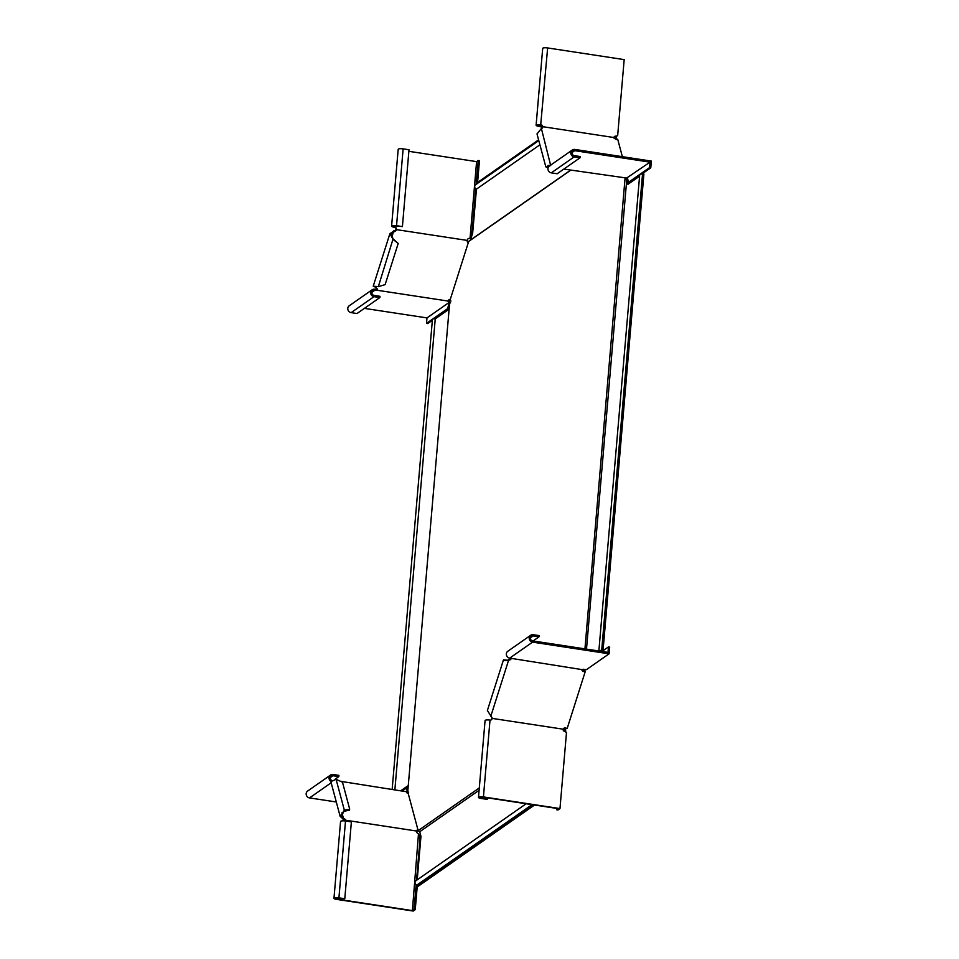 <?xml version="1.0" encoding="UTF-8"?>
<svg xmlns="http://www.w3.org/2000/svg" width="959" height="959" viewBox="0 0 959 959"><rect width="100%" height="100%" fill="white"/><g stroke="black" fill="none" stroke-linecap="round" stroke-linejoin="round"><path stroke-width="1.44" d="M598.979 651.005A2.565 0.599 4.9 0 1 598.884 650.825A2.565 0.599 4.9 0 1 601.677 650.466L603.067 650.322L602.348 650.825L600.382 651.221M601.509 651.389L601.569 650.693M570.797 170.139L468.675 241.452L449.831 300.802L407.743 791.714L418.16 830.626L479.296 787.926M584.942 648.871L625.076 177.942L626.035 177.978M626.059 178.086L627.797 180.304L628.72 183.768M582.676 670.581L584.055 669.418M583.887 670.017L583.635 670.821M565.558 727.749L565.486 731.933M563.053 729.439L564.575 727.605M582.904 669.861L583.192 669.19M432.365 320.33L427.738 323.555L426.515 323.363L432.461 319.215A2.565 0.599 -175.1 0 1 435.242 318.879L394.892 789.593M401.09 790.54L407.539 786.044L408.066 787.998M402.073 790.684L407.719 786.74M435.242 318.879L448.368 309.709L449.327 306.724M479.092 790.276L419.73 831.729L418.16 830.626L418.927 831.249M564.36 728.528L565.007 730.279L563.88 731.07M417.225 879.835L420.965 836.2L419.73 831.729M526.167 803.75L416.002 880.686A2.565 2.397 55.1 0 0 416.769 885.145L532.041 804.649M416.769 885.145L416.65 886.512L417.633 886.667L534.535 805.021M533.552 804.877L416.65 886.512M564.623 731.441L565.007 730.279M625.28 178.278L626.742 179.741L586.5 649.111M639.629 175.581L629.811 182.438L628.589 182.246L639.725 174.478A2.565 0.599 4.9 0 1 642.518 174.142L602.084 650.178M601.677 650.466L642.518 174.142M642.926 173.855L643.897 173.999L603.067 650.322M639.581 176.192L627.929 184.32L626.742 179.741M564.899 729.835L565.654 729.236M564.731 729.308L565.474 728.708M564.827 730.794L565.81 730.95M539.917 144.797L476.443 189.139L472.655 233.217L470.461 240.074L468.675 241.452M470.461 240.074L570.641 170.115M476.443 189.139A2.565 2.397 -124.9 0 1 475.664 184.679L538.79 140.589M476.899 183.816L476.971 182.893L538.598 139.858M615.978 136.154L616.673 139.187M615.115 136.418L615.738 138.623M626.826 180.16L627.797 180.304M615.57 138.767L616.205 139.582M615.618 138.324L616.601 138.468M450.37 299.34A2.05 1.702 165 0 0 448.344 300.455L447.925 301.258L449.651 302.073L426.983 317.909L364.396 308.378M448.117 301.066L377.199 290.265L374.537 290.457L371.924 292.279M374.645 289.21L374.537 290.457A2.565 2.397 -124.9 0 0 371.972 293.478A2.565 2.397 -124.9 0 0 374.118 295.42L379.992 296.319L379.884 297.554L374.01 296.667A3.848 3.596 -124.9 0 1 372.128 289.786A3.848 3.596 -124.9 0 1 374.645 289.21L377.175 288.947A2.05 1.702 165 0 0 377.175 288.803M448.416 300.347L450.982 301.018M449.483 300.611L449.375 301.857M377.055 289.174L376.947 290.409M372.128 289.786L349.244 305.765A3.848 3.596 55.1 0 0 351.126 312.646L357 313.533L379.884 297.554M450.61 302.912L449.387 302.732L449.651 302.073M426.515 323.363L426.983 317.909M448.632 308.906L447.481 308.726L432.797 318.987M448.608 308.978L434.499 318.832M449.387 302.732L447.481 308.726M391.596 226.156L398.189 149.316A3.848 0.899 4.9 0 1 403.128 148.861L409.002 149.76L402.408 226.6L396.546 225.701A3.848 0.899 -175.1 0 0 391.596 226.156A3.848 0.899 -175.1 0 0 394.317 227.259A2.05 1.918 -124.9 0 1 396.103 229.165L396.031 229.549A2.05 1.702 -15 0 1 394.724 230.556L389.905 233.648L393.262 239.594L398.201 243.43L385.134 284.619L378.326 286.657C372.739 286.058 371.888 286.178 375.772 287.017M398.201 243.43L393.082 238.899L378.326 286.657M377.175 288.947L377.355 289.642A2.05 1.702 165 0 0 376.779 288.347L374.669 286.705M396.031 229.549L396.223 230.244A2.05 1.702 -15 0 1 394.904 231.251L391.128 234.032L393.082 238.899M468.519 242.1L468.531 242.04A2.05 1.702 -15 0 1 467.201 241.2M468.364 242.651A2.05 1.702 -15 0 1 467.213 241.057L467.369 240.433L396.451 229.633L396.223 230.244M377.355 289.642L377.199 290.265M402.408 226.6L396.175 225.964A2.565 0.599 -175.1 0 0 392.878 226.264A2.565 0.599 -175.1 0 0 394.688 226.995A2.05 1.918 -124.9 0 1 396.475 228.913L396.451 229.633M468.004 238.839A2.05 1.918 -124.9 0 1 469.155 238.647L469.526 238.395A2.05 1.918 -124.9 0 0 467.465 239.714L467.369 240.433M469.526 238.395L471.516 237.077L470.294 236.897L470.078 237.736L476.599 161.627L408.87 151.318M476.191 184.308L478.229 160.489L476.599 161.627M472.847 230.987L472.188 230.891L475.808 188.791M477.582 182.474L479.452 160.68L478.229 160.489M470.294 236.897L472.188 230.891M393.586 230.903L391.883 237.544M614.359 136.634A2.05 1.918 -124.9 0 1 615.51 136.442L615.678 136.322M542.386 126.564L539.198 126.085A2.565 0.599 4.9 0 1 537.388 125.341A2.565 0.599 4.9 0 1 540.684 125.042A2.05 1.918 -124.9 0 1 542.47 126.96L542.434 127.679M622.475 59.35L547.637 47.95A3.848 0.899 -175.1 0 0 542.698 48.394L536.105 125.233A3.848 0.899 4.9 0 1 541.056 124.79A2.05 1.918 -124.9 0 1 542.83 126.696L613.82 137.509A2.05 1.918 -124.9 0 1 615.882 136.178L617.656 135.71L624.177 59.602L622.475 59.35M542.458 126.888L538.826 126.336A3.848 0.899 4.9 0 1 536.105 125.233M613.772 137.712L613.832 137.832A2.05 1.019 -162.4 0 0 616.002 139.031L617.716 139.295L622.367 156.677M626.742 179.321L627.162 177.99M542.854 126.912L542.842 127.02A2.05 1.019 -162.4 0 1 542.83 127.139A2.05 1.019 -162.4 0 1 542.111 127.631L537.004 133.924L545.815 166.83L548.033 168.017M550.19 165.439L547.062 166.506L548.476 166.962M551.269 164.684L545.815 166.83M572.091 152.505L574.705 150.671L650.022 162.143L626.659 178.05L563.856 169.084M542.842 127.02L542.506 128.086M641.775 174.082L650.777 167.801L651.353 161.088L574.813 149.436A3.848 3.596 55.1 0 0 570.953 153.967A3.848 3.596 55.1 0 0 574.165 156.88L580.039 157.779L580.147 156.533L574.273 155.646A2.565 2.397 55.1 0 1 573.026 151.054A2.565 2.397 55.1 0 1 574.705 150.671M580.039 157.779L557.155 173.759L551.293 172.86A3.848 3.596 -124.9 0 1 549.411 165.991L572.283 150.012M628.589 182.246L627.366 177.978M640.061 174.238L649.555 167.609L650.022 162.143M650.777 167.801L649.555 167.609M541.212 127.811L550.73 165.655M601.964 651.461L608.462 646.917L607.994 652.384L532.677 640.912A2.565 2.397 -124.9 0 1 531.418 636.32A2.565 2.397 -124.9 0 1 533.096 635.937L538.97 636.836L533.06 640.972M608.462 646.917L609.684 647.097L609.109 653.81L532.569 642.146A3.848 3.596 -124.9 0 1 530.687 635.278A3.848 3.596 -124.9 0 1 533.204 634.702L539.078 635.589L538.97 636.836M530.687 635.278L507.802 651.257A3.848 3.596 55.1 0 0 509.685 658.126L582.017 669.61L586.452 669.634L609.109 653.81M511.123 658.761L511.231 657.514M584.606 669.526L585.194 671.72L567.213 728.361L565.498 728.097A2.05 1.702 165 0 0 563.137 729.188L492.147 718.387A2.05 1.702 165 0 0 491.571 717.08L487.388 710.487L503.487 659.792L504.973 660.128M583.707 670.569L583.3 670.773A2.05 1.702 -15 0 1 581.993 669.933M511.099 658.809L511.015 658.977A2.05 1.702 -15 0 1 509.697 659.996L505.033 660.463M490.744 716.445L508.57 660.331C502.984 659.732 502.132 659.852 506.016 660.679M582.017 669.61L581.993 669.79A2.05 1.702 -15 0 0 583.48 671.468L585.194 671.72M510.751 658.401A2.05 1.702 -15 0 1 509.517 659.301L508.378 659.636M492.147 718.387L491.703 719.022A2.05 1.918 55.1 0 1 491.164 719.897M511.015 658.977L510.823 658.282M481.682 797.073L481.574 798.224A2.565 0.599 -175.1 0 1 479.764 797.48A2.565 0.599 -175.1 0 1 483.06 797.181L558.378 808.653L556.747 809.792L556.867 808.425M556.747 809.792L557.97 809.983L559.972 808.581L483.432 796.929A3.848 0.899 -175.1 0 0 478.481 797.373A3.848 0.899 -175.1 0 0 481.214 798.475L487.076 799.374L487.556 797.876M563.053 729.367L563.065 729.571A2.05 1.918 55.1 0 0 564.851 731.489L566.493 732.484L559.972 808.581M478.481 797.373L485.074 720.533A3.848 0.899 4.9 0 1 490.013 720.089A2.05 1.918 55.1 0 0 492.075 718.759L492.123 718.567M481.574 798.224L487.448 799.111M418.1 830.014A2.05 1.019 17.6 0 0 416.686 830.53A2.05 1.019 17.6 0 0 416.662 830.662L416.709 831.777A2.05 1.918 55.1 0 0 418.496 833.695L412.394 910.606L337.065 899.134A2.565 0.599 4.9 0 1 335.254 898.403A2.565 0.599 4.9 0 1 338.551 898.104L344.784 898.739L351.378 821.899L345.504 821.012A3.848 0.899 -175.1 0 0 340.565 821.455L333.972 898.295A3.848 0.899 4.9 0 1 338.923 897.84L344.784 898.739M416.733 831.057L345.815 820.257L345.719 820.976A2.05 1.918 55.1 0 1 345.696 821.036M418.496 833.695L418.999 835.133L420.222 835.325L420.845 837.627M417.213 886.607L415.247 909.659L413.245 911.05L336.705 899.398A3.848 0.899 4.9 0 1 333.972 898.295M416.134 884.809L414.024 909.468L412.394 910.606M420.713 839.173L420.054 839.065L416.518 880.326M415.247 909.659L414.024 909.468M418.999 835.133L420.054 839.065M344.185 820.005L344.521 818.95A2.05 1.019 17.6 0 1 345.672 819.849L345.336 820.904A2.05 1.019 17.6 0 0 344.185 820.005L340.145 816.325L330.843 781.585L336.094 779.343L342.471 782.172L349.699 809.168L349.364 810.235L344.017 811.266L344.353 810.199L349.699 809.168M343.118 819.537L343.466 818.471L341.38 815.989L344.017 811.266M340.145 816.325L344.353 810.199L336.094 779.343M344.521 818.95L343.466 818.471L341.943 812.8M418.004 831.105A2.05 1.019 17.6 0 0 416.721 831.213M408.162 792.865A2.05 1.019 -162.4 0 1 406.232 791.702L340.541 781.321M406.304 791.834L408.666 792.158M336.309 801.988L309.529 797.912A3.848 3.596 -124.9 0 1 307.647 791.031L330.531 775.052A3.848 3.596 55.1 0 0 330.795 781.285M407.239 793.321L407.347 792.086M335.242 779.104L338.815 776.61L338.923 775.375L333.049 774.476A3.848 3.596 55.1 0 0 330.531 775.052M338.815 776.61L332.941 775.723A2.565 2.397 55.1 0 0 331.275 780.123M407.935 789.437L407.611 788.214L406.388 788.034L402.492 790.755M407.443 791.966L406.388 788.034M374.01 296.667L351.126 312.646M376.228 286.861L375.964 287.712M394.317 227.259L394.796 225.845M396.546 225.701L403.128 148.861M394.724 230.556L394.904 231.251M540.684 125.042L547.637 47.95M539.198 126.085L539.306 124.922M548.56 166.842L548.164 165.356M551.293 172.86L574.165 156.88M509.685 658.126L532.569 642.146M530.483 637.771L533.096 635.937M583.48 671.468L583.3 670.773M509.697 659.996L509.517 659.301M490.013 720.089L483.432 796.929M337.172 897.984L337.065 899.134M345.504 821.012L338.923 897.84M331.167 782.796L309.529 797.912M332.941 775.723L330.328 777.545M432.449 319.239L392.171 789.173M639.725 174.502L598.884 650.825M374.801 286.789L374.01 286.357M373.243 286.118L389.905 233.648M418.675 834.114L419.862 834.977"/></g></svg>
